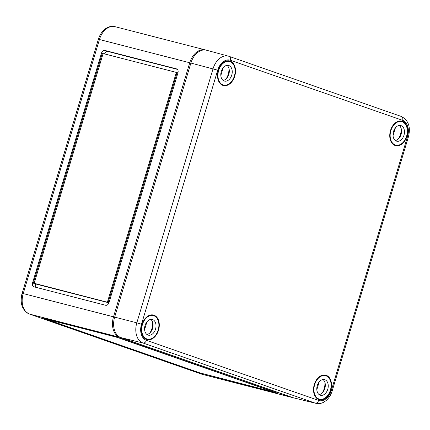 <?xml version="1.0" encoding="UTF-8"?>
<svg xmlns="http://www.w3.org/2000/svg" width="430" height="430" viewBox="0 0 430 430"><rect width="100%" height="100%" fill="white"/><g stroke="black" fill="none" stroke-linecap="round" stroke-linejoin="round"><path stroke-width="0.64" d="M205.857 50.079A17.313 11.873 104.4 0 0 205.293 49.912A17.313 11.873 104.4 0 0 189.743 62.758L113.52 316.819A17.313 11.873 104.4 0 0 119.782 337.313L292.002 397.422A17.313 11.873 104.4 0 0 292.658 397.621A17.313 11.873 104.4 0 0 293.233 397.75M105.597 305.262A3.462 2.515 -70.8 0 0 109.032 302.575L177.961 72.815A3.462 2.515 -70.8 0 0 176.66 68.918A3.462 2.515 -70.8 0 0 176.515 68.87L104.925 50.444A3.462 2.515 -70.8 0 0 101.491 53.127L32.556 282.892A3.462 2.515 -70.8 0 0 33.857 286.788A3.462 2.515 -70.8 0 0 34.002 286.832L105.597 305.262M177.375 69.37L107.919 51.487A3.462 2.515 -70.8 0 0 104.571 53.922M108.946 302.827L35.55 283.934A3.462 2.515 -70.8 0 0 36.136 287.38M176.295 72.455L177.945 72.88M109.01 302.639L107.339 302.209A1.156 0.839 -70.8 0 0 108.484 301.312L176.751 73.761A1.156 0.839 -70.8 0 0 176.316 72.46A1.156 0.839 -70.8 0 0 176.268 72.444L175.617 72.219M106.586 301.946A1.156 0.839 -70.8 0 0 107.731 301.054L176.004 73.498A1.156 0.839 -70.8 0 0 175.569 72.202A1.156 0.839 -70.8 0 0 175.521 72.186L103.931 53.755A1.156 0.839 -70.8 0 0 102.786 54.653L34.518 282.204A1.156 0.839 -70.8 0 0 34.948 283.504A1.156 0.839 -70.8 0 0 34.997 283.52L107.339 302.209M35.652 283.746A1.156 0.839 -70.8 0 0 35.695 283.768A1.156 0.839 -70.8 0 0 35.749 283.779L32.556 282.892M35.55 283.934L33.303 283.15L102.238 53.39L103.641 53.75M22.349 292.69A10.39 7.127 104.4 0 0 21.5 296.103M98.658 38.399A10.39 7.127 104.4 0 0 97.97 40.624M43.602 318.248L119.884 338.093L276.506 392.821L199.16 372.772L43.602 318.248M117.444 337.464L273.55 391.897L200.036 372.928L45.784 319.087L117.481 337.324M225.556 55.443L228.443 56.153A17.044 11.685 104.4 0 0 213.043 68.773L136.821 322.833L141.486 324.241A13.577 9.315 -75.6 0 0 146.399 340.313L318.619 400.427A13.577 9.315 -75.6 0 0 331.331 390.504L332.207 390.87L408.43 136.81C410.86 127.038 408.495 120.26 401.34 116.476A3.462 2.515 -70.8 0 0 401.217 116.433M227.647 60.802L227.056 60.861M224.304 55.035L206.524 50.229A17.313 11.873 104.4 0 0 190.882 63.049L114.659 317.114L136.821 322.833A17.044 11.685 -75.6 0 0 142.986 343.006A3.462 2.515 -70.8 0 0 146.399 340.313M293.142 397.718L311.868 402.34L293.894 397.938A17.313 11.873 -75.6 0 1 293.142 397.718L120.921 337.604A17.313 11.873 -75.6 0 1 114.659 317.114M326.166 375.283A12.696 8.707 104.4 0 0 325.51 375.094A12.696 8.707 104.4 0 0 314.088 385.258A12.696 8.707 104.4 0 0 319.178 399.68A12.696 8.707 104.4 0 0 330.82 390.085A12.696 8.707 104.4 0 0 326.166 375.283M402.389 121.217A12.696 8.707 104.4 0 0 401.733 121.029A12.696 8.707 104.4 0 0 390.311 131.198A12.696 8.707 104.4 0 0 395.401 145.614A12.696 8.707 104.4 0 0 407.043 136.02A12.696 8.707 104.4 0 0 402.389 121.217M153.94 315.168A12.696 8.707 104.4 0 0 153.284 314.98A12.696 8.707 104.4 0 0 141.862 325.144A12.696 8.707 104.4 0 0 146.952 339.566A12.696 8.707 104.4 0 0 158.6 329.971A12.696 8.707 104.4 0 0 153.94 315.168M230.163 61.103A12.696 8.707 104.4 0 0 229.507 60.915A12.696 8.707 104.4 0 0 218.085 71.084A12.696 8.707 104.4 0 0 223.175 85.5A12.696 8.707 104.4 0 0 234.823 75.906A12.696 8.707 104.4 0 0 230.163 61.103M310.944 402.071L315.206 403.12A3.462 2.515 -70.8 0 0 318.619 400.427M311.868 402.34L314.303 402.872M120.921 337.604L142.986 343.006L315.206 403.12A17.044 11.685 -75.6 0 0 315.948 403.335L314.534 402.953M153.773 315.717A12.121 8.31 -75.6 0 1 158.256 329.724A12.121 8.31 -75.6 0 1 147.275 339.055A12.121 8.31 -75.6 0 1 142.244 325.247A12.121 8.31 -75.6 0 1 153.316 315.582A12.121 8.31 -75.6 0 1 153.773 315.717M149.887 332.938A12.121 8.31 104.4 0 0 152.655 322.199M144.598 329.622L146.931 321.85M149.93 319.614L151.408 319.995A8.079 5.542 -75.6 0 1 152.607 328.391A8.079 5.542 -75.6 0 1 147.071 334.438L146.754 334.357M152.618 319.587A8.079 5.542 -75.6 0 1 155.601 328.923A8.079 5.542 -75.6 0 1 148.28 335.142A8.079 5.542 -75.6 0 1 144.931 325.935A8.079 5.542 -75.6 0 1 152.311 319.49A8.079 5.542 -75.6 0 1 152.618 319.587M229.996 61.657A12.121 8.31 -75.6 0 1 234.479 75.664A12.121 8.31 -75.6 0 1 223.498 84.989A12.121 8.31 -75.6 0 1 218.467 71.181A12.121 8.31 -75.6 0 1 229.539 61.517A12.121 8.31 -75.6 0 1 229.996 61.657M226.11 78.873A12.121 8.31 104.4 0 0 228.878 68.133M220.821 75.556L223.154 67.784M226.153 65.548L227.631 65.93A8.079 5.542 -75.6 0 1 228.83 74.331A8.079 5.542 -75.6 0 1 223.294 80.372L222.976 80.292M228.841 65.521A8.079 5.542 -75.6 0 1 231.824 74.858A8.079 5.542 -75.6 0 1 224.503 81.076A8.079 5.542 -75.6 0 1 221.154 71.869A8.079 5.542 -75.6 0 1 228.534 65.43A8.079 5.542 -75.6 0 1 228.841 65.521M325.999 375.831A12.121 8.31 -75.6 0 1 330.482 389.838A12.121 8.31 -75.6 0 1 319.501 399.169A12.121 8.31 -75.6 0 1 314.47 385.361A12.121 8.31 -75.6 0 1 325.542 375.696A12.121 8.31 -75.6 0 1 325.999 375.831M322.113 393.052A12.121 8.31 104.4 0 0 324.876 382.313M316.824 389.736L319.157 381.964M322.156 379.728L323.629 380.109A8.079 5.542 -75.6 0 1 324.833 388.505A8.079 5.542 -75.6 0 1 319.296 394.552L318.974 394.471M324.838 379.701A8.079 5.542 -75.6 0 1 327.827 389.037A8.079 5.542 -75.6 0 1 320.506 395.256A8.079 5.542 -75.6 0 1 317.152 386.049A8.079 5.542 -75.6 0 1 324.537 379.604A8.079 5.542 -75.6 0 1 324.838 379.701M402.222 121.771A12.121 8.31 -75.6 0 1 406.705 135.778A12.121 8.31 -75.6 0 1 395.724 145.103A12.121 8.31 -75.6 0 1 390.693 131.295A12.121 8.31 -75.6 0 1 401.765 121.631A12.121 8.31 -75.6 0 1 402.222 121.771M398.336 138.987A12.121 8.31 104.4 0 0 401.099 128.248M393.047 135.67L395.38 127.898M398.379 125.662L399.852 126.044A8.079 5.542 -75.6 0 1 401.056 134.445A8.079 5.542 -75.6 0 1 395.519 140.486L395.197 140.406M401.061 125.635A8.079 5.542 -75.6 0 1 404.05 134.972A8.079 5.542 -75.6 0 1 396.729 141.19A8.079 5.542 -75.6 0 1 393.375 131.983A8.079 5.542 -75.6 0 1 400.76 125.544A8.079 5.542 -75.6 0 1 401.061 125.635M189.743 62.758L99.438 39.512L23.215 293.577L113.52 316.819M108.484 301.312L107.731 301.054M35.749 283.779L34.997 283.52M176.751 73.761L176.004 73.498M102.238 53.39L101.491 53.127M107.919 51.487L104.925 50.444M176.805 68.972L176.515 68.87M201.412 374.079A3.462 2.515 -70.8 0 0 201.557 374.138L29.331 314.024A3.462 2.515 -70.8 0 0 29.477 314.067L201.702 374.181L292.002 397.422M205.293 49.912L114.987 26.665A17.313 11.873 104.4 0 0 99.438 39.512L98.368 39.302L22.145 293.362L23.215 293.577A17.313 11.873 -75.6 0 0 29.477 314.067L119.782 337.313M201.557 374.138A3.462 2.515 -70.8 0 0 201.702 374.181A17.313 11.873 -75.6 0 0 202.358 374.379L201.557 374.138M190.882 63.049L217.709 70.176L141.486 324.241M228.991 56.319A17.044 11.685 104.4 0 0 228.443 56.153L229.12 56.362A3.462 2.515 -70.8 0 0 228.991 56.319M331.331 390.504L407.554 136.439L408.43 136.81M402.641 120.373A3.462 2.515 -70.8 0 0 401.34 116.476L229.12 56.362A3.462 2.515 -70.8 0 1 230.415 60.259L402.641 120.373A13.577 9.315 104.4 0 1 407.554 136.439M230.415 60.259A13.577 9.315 104.4 0 0 217.709 70.176M34.948 283.504L35.695 283.768M175.569 72.202L176.316 72.46M22.145 293.362C19.678 303.295 22.075 310.18 29.331 314.024M98.368 39.302C99.534 35.486 101.437 32.341 104.092 29.88C106.543 27.848 109.193 25.703 114.987 26.665M202.358 374.379L292.658 397.621M315.948 403.335C320.269 404.152 322.898 402.63 323.602 402.249L325.902 400.722C328.848 398.255 330.95 394.971 332.207 390.87M144.76 338.41L147.275 339.055M150.806 314.932L153.316 315.582M220.982 84.344L223.498 84.989M227.029 60.866L229.539 61.517M316.985 398.524L319.501 399.169M323.027 375.046L325.542 375.696M393.208 144.458L395.724 145.103M399.25 120.981L401.765 121.631"/></g></svg>
